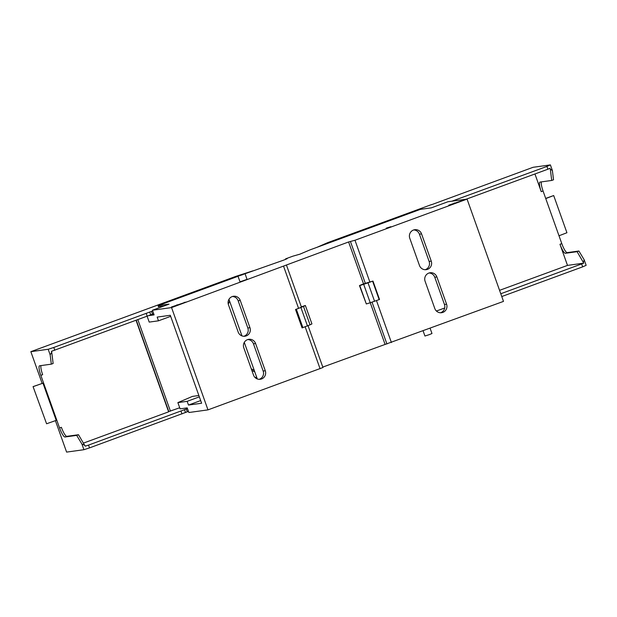 <?xml version="1.0" encoding="UTF-8"?>
<svg xmlns="http://www.w3.org/2000/svg" width="617" height="617" viewBox="0 0 617 617"><rect width="100%" height="100%" fill="white"/><g stroke="black" fill="none" stroke-linecap="round" stroke-linejoin="round"><path stroke-width="0.93" d="M199.345 396.862L187.159 401.335L188.486 405.061L201.62 403.24L170.292 315.279L157.165 317.092L158.484 320.817L149.206 322.097L147.155 316.336M170.67 316.344L158.484 320.817M238.039 276.3L158.068 305.662L158.476 306.811M245.049 273.732L283.612 260.15L287.206 258.646L285.609 258.839L292.859 256.178L299.924 254.165L310.104 249.846L420.401 209.356L431.376 207.836L447.965 201.744L467.069 199.106L354.983 240.252L348.605 241.964L171.557 307.59L152.453 310.235L154.103 314.886L148.82 315.619M228.267 304.088L229.601 301.158L228.946 299.345M257.289 378.946L254.204 370.277L251.289 368.866M229.601 301.158L241.972 335.903M244.278 342.389L254.212 370.277M247.764 339.551A6.425 6.27 -97.9 0 1 253.464 343.8L263.166 371.041A6.425 6.27 -97.9 0 1 259.202 379.332M232.439 296.499A6.425 6.27 -97.9 0 1 238.139 300.749L247.833 327.989A6.425 6.27 -97.9 0 1 243.869 336.28M187.159 401.335L177.881 402.623L192.427 396.399L198.867 395.512M308.06 325.722L322.946 367.516L207.983 409.873L188.871 412.518L187.221 407.868L180.102 408.855L177.881 402.623M207.983 409.873L171.557 307.59M158.068 305.662L169.043 304.142L152.453 310.235M242.311 274.804L245.026 273.663L247.047 279.331L240.013 281.838L237.992 276.169L240.707 275.028C245.666 273.331 246.198 273.254 242.311 274.804L237.992 276.169M390.87 226.694L386.273 228.143L390.87 226.694M448.744 205.199L463.452 200.193L448.744 205.199M171.364 307.027L186.072 302.029L171.364 307.027M285.609 258.839L285.779 259.325M255.122 377.589L256.61 377.041M200.672 400.587L188.486 405.061M247.54 339.628A6.425 6.27 -97.9 0 1 255.585 343.507L265.287 370.748A6.425 6.27 -97.9 0 1 260.274 379.278A6.425 6.27 -97.9 0 1 253.502 375.074L243.8 347.834A6.425 6.27 -97.9 0 1 247.54 339.628M232.208 296.576A6.425 6.27 -97.9 0 1 240.252 300.456L249.954 327.696A6.425 6.27 -97.9 0 1 244.941 336.226A6.425 6.27 -97.9 0 1 238.17 332.023L228.467 304.783A6.425 6.27 -97.9 0 1 232.208 296.576M467.069 199.106L503.495 301.389L322.791 367.092M301.335 306.826L305.369 305.5L311.924 323.91A19.759 0.887 160.4 0 1 310.043 324.835L302.083 327.912L295.528 309.495L298.574 308.377L283.643 266.444M301.358 307.166L298.574 308.377M385.023 344.247L370.246 302.731M362.526 284.36L363.536 283.897L348.605 241.964M372.969 281.067L363.683 284.329A19.759 0.887 160.4 0 1 359.757 285.532L366.313 303.942A19.759 0.887 160.4 0 0 370.239 302.739L379.524 299.476L372.969 281.067L363.536 283.897M434.8 308.523L425.098 281.275A6.425 6.27 -97.9 0 1 430.111 272.753A6.425 6.27 -97.9 0 1 436.882 276.948L446.585 304.196A6.425 6.27 -97.9 0 1 441.571 312.719A6.425 6.27 -97.9 0 1 434.8 308.523M419.467 265.472L409.765 238.224A6.425 6.27 -97.9 0 1 414.778 229.701A6.425 6.27 -97.9 0 1 421.55 233.897L431.252 261.145A6.425 6.27 -97.9 0 1 426.239 269.668A6.425 6.27 -97.9 0 1 419.467 265.472M454.575 203.564L454.351 202.939M461.848 200.841L461.709 200.44M177.195 305.4L176.971 304.767M184.468 302.669L184.321 302.268M436.42 311.03L444.718 307.983M430.126 328.321L431.977 333.512L429.255 334.653L424.936 336.018L423.115 330.897M302.893 327.666L296.337 309.256L295.528 309.495M305.369 305.5A19.759 0.887 160.4 0 1 303.487 306.425L296.337 309.256M366.313 303.942L359.464 285.571L362.495 284.283M379.177 299.661L372.622 281.244M429.062 272.992A6.425 6.27 -97.9 0 1 434.761 277.241L444.464 304.49A6.425 6.27 -97.9 0 1 440.499 312.773M413.729 229.94A6.425 6.27 -97.9 0 1 419.429 234.19L429.131 261.438A6.425 6.27 -97.9 0 1 425.167 269.722M307.482 325.984L300.926 307.567M374.596 301.343L368.041 282.933M40.992 365.588A9.88 2.09 -110.2 0 0 42.658 374.696L40.845 375.367L59.579 427.997L61.391 427.326A9.88 2.09 -110.2 0 0 66.821 436.335L78.498 434.723L85.177 446.184L88.532 445.096L89.527 447.888L83.935 449.7L66.605 452.099L55.414 420.647M153.702 313.745L51.412 351.343L51.735 352.268L50.162 354.852L51.319 364.161L39.65 365.773A9.88 2.09 -110.2 0 0 39.557 365.796A9.88 2.09 -110.2 0 0 40.845 375.367M50.162 354.852L48.18 349.276L30.85 351.675L235.871 276.362L252.962 270.824M42.11 383.296L30.85 351.675M83.935 449.7L81.953 444.117L84.845 445.258M59.579 427.997A9.88 2.09 69.8 0 0 65.009 436.998L76.685 435.386L81.953 444.117M46.591 423.771L56.216 420.362L42.974 383.165L33.063 386.612L46.591 423.771L33.063 386.612M83.534 443.068L168.626 411.832L136.072 320.408M51.735 352.268L53.131 363.49L51.319 364.161M54.766 350.255L53.772 347.464L48.18 349.276M152.708 310.953L53.772 347.464M158.384 306.549L163.775 306.078M188.47 411.377L89.527 447.888M76.685 435.386L78.498 434.723M42.974 383.165L33.341 386.574M168.564 411.655L179.709 407.76M187.475 408.585L88.532 445.096M147.224 316.313L146.229 313.521M150.695 314.793L149.7 312.001M152.507 314.13L151.52 311.338M168.803 411.57L136.311 320.316M170.439 411.161L137.884 319.745M187.275 411.763L186.28 408.971M185.462 412.426L184.468 409.642M181.992 413.945L180.997 411.153M500.773 293.754L583.767 263.143L577.088 251.674L565.411 253.294A9.88 2.09 69.8 0 1 559.981 244.286L567.501 265.395L499.554 290.337M583.435 262.217L584.16 259.749L578.9 251.011L567.224 252.623A9.88 2.09 69.8 0 1 561.794 243.622L543.053 190.992L541.24 191.656A9.88 2.09 69.8 0 1 539.952 182.092A9.88 2.09 69.8 0 1 540.052 182.069L551.721 180.449L550.325 169.228L549.994 168.302L547.911 169.212L546.917 166.42L550.395 164.901L533.065 167.3L431.584 204.697M584.16 259.749L586.15 265.325L582.679 266.845L581.684 264.053M550.395 164.901L552.377 170.485L550.325 169.228M551.721 180.449L553.534 179.786L552.377 170.485M541.394 181.884A9.88 2.09 -110.2 0 0 543.053 190.992M534.947 173.971L541.24 191.656M583.767 263.143L567.501 265.395M578.9 251.011L577.088 251.674M501.768 296.546L582.679 266.845M316.976 247.324L327.619 242.674L431.538 204.574M451.852 201.211L546.917 166.42M545.76 198.581L553.688 195.543L566.93 232.74L559.002 235.771M553.688 195.543L545.698 198.412M466.128 199.237L547.911 169.212M454.459 200.363L454.621 200.826M254.767 371.858L251.852 370.455M255.585 343.507L253.464 343.8M265.287 370.748L263.166 371.041M240.252 300.456L238.139 300.749M249.954 327.696L247.833 327.989M320.069 368.727L305.153 326.833M365.441 283.635L350.51 241.702M354.983 240.252L369.915 282.185M391.409 342.535L376.493 300.649M372.043 302.16L386.936 343.985M436.882 276.948L434.761 277.241M444.464 304.49L446.585 304.196M421.55 233.897L419.429 234.19M429.131 261.438L431.252 261.145M303.487 306.425L310.043 324.835M370.239 302.739L363.683 284.329M65.009 436.998L66.821 436.335M565.411 253.294L567.224 252.623M559.981 244.286L561.794 243.622M286.519 265.233L301.451 307.166"/></g></svg>
